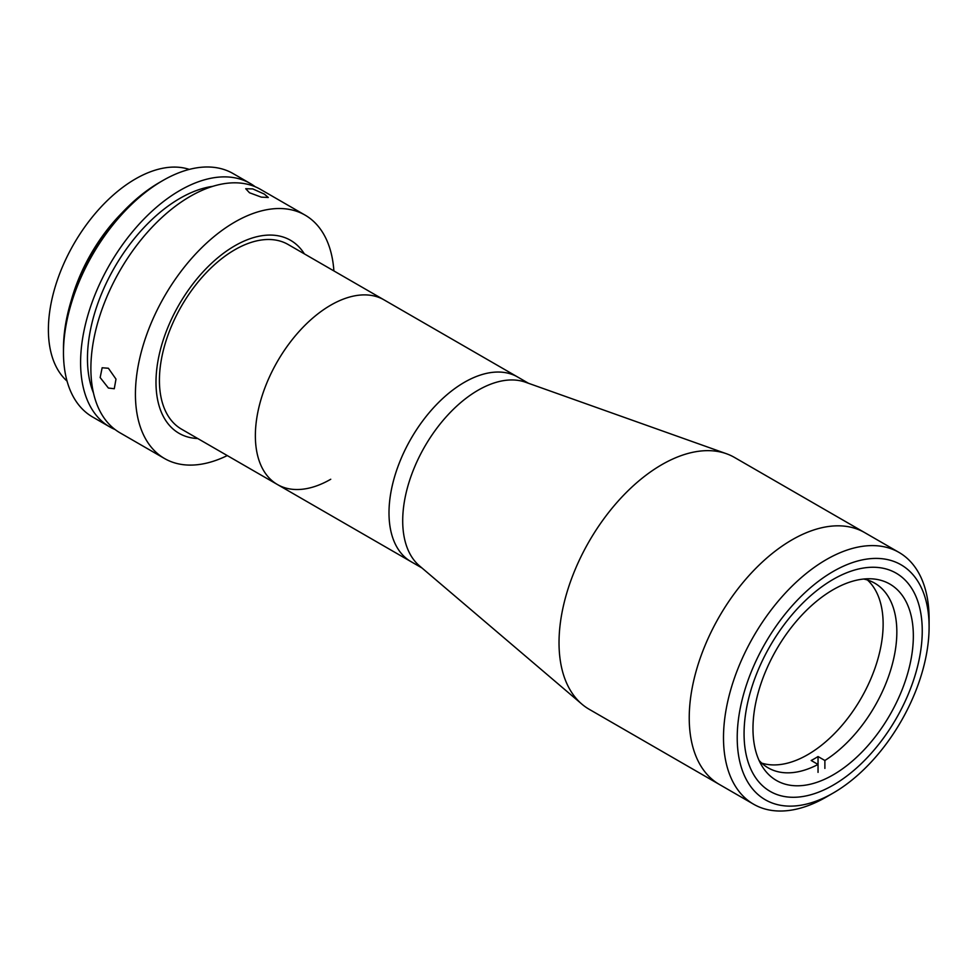 <?xml version="1.0" encoding="UTF-8"?>
<svg xmlns="http://www.w3.org/2000/svg" width="978" height="978" viewBox="0 0 978 978"><rect width="100%" height="100%" fill="white"/><g stroke="black" fill="none" stroke-linecap="round" stroke-linejoin="round"><path stroke-width="1.47" d="M528.572 383.327L517.692 377.031A106.614 61.553 120 0 0 435.54 405.601A106.614 61.553 120 0 0 388.999 512.888A106.614 61.553 120 0 0 411.078 561.69A106.614 61.553 120 0 1 394.733 476.262A106.614 61.553 120 0 1 464.391 382.312A106.614 61.553 120 0 1 517.692 377.031L288.107 244.488A106.614 61.553 120 0 0 234.806 249.769A106.614 61.553 120 0 0 165.16 343.718A106.614 61.553 120 0 0 181.492 429.146L277.446 484.538A106.614 61.553 120 0 0 330.747 479.257M330.747 305.16A106.614 61.553 120 0 0 261.102 399.11A106.614 61.553 120 0 0 277.446 484.538A106.614 61.553 120 0 1 261.102 399.11A106.614 61.553 120 0 1 330.747 305.16A106.614 61.553 120 0 1 384.048 299.879A106.614 61.553 120 0 0 330.747 305.16M234.806 245.808A111.455 64.352 120 0 0 158.338 358.914A111.455 64.352 120 0 0 197.752 438.523A111.455 64.352 120 0 1 158.338 358.914A111.455 64.352 120 0 1 234.806 245.808A111.455 64.352 120 0 1 304.366 253.877A111.455 64.352 120 0 0 234.806 245.808M63.472 352.642L63.472 348.681A135.685 78.338 -60 0 1 159.414 182.507L162.849 180.527A140.526 81.137 120 0 0 63.472 352.642A140.526 81.137 120 0 0 92.58 416.983L109.707 426.873A140.526 81.137 120 0 0 115.037 429.513M189.28 169.402A123.081 71.064 120 0 0 135.429 178.95A123.081 71.064 120 0 0 57.127 280.772A123.081 71.064 120 0 0 67.054 381.102M121.957 212.935A123.081 71.064 120 0 0 71.088 301.028M255.197 186.749A140.526 81.137 120 0 0 250.246 183.461A140.526 81.137 120 0 0 179.976 190.417A140.526 81.137 120 0 0 88.167 314.256A140.526 81.137 120 0 0 109.707 426.873M212.801 186.333A130.844 75.538 120 0 0 179.976 198.338A130.844 75.538 120 0 0 93.472 392.997M108.387 368.254L115.991 379.109L114.267 388.743L108.387 388.034L100.159 377.557L102.152 367.765L108.387 368.254M333.889 270.918A140.526 81.137 120 0 0 305.075 215.111L260.527 189.39A140.526 81.137 120 0 0 190.258 196.358A140.526 81.137 120 0 0 98.448 320.197A140.526 81.137 120 0 0 119.988 432.802L164.536 458.523A140.526 81.137 120 0 0 227.275 455.577M305.075 215.111A140.526 81.137 120 0 0 234.806 222.067A140.526 81.137 120 0 0 142.996 345.906A140.526 81.137 120 0 0 164.536 458.523M264.304 194.072L268.302 197.483L261.322 197.14L249.476 192.752L245.722 188.717L252.752 188.913L264.304 194.072M250.246 183.461L233.106 173.571A140.526 81.137 120 0 0 162.849 180.527L159.414 182.507M833.158 785.151A125.991 72.739 120 0 0 915.469 674.123A125.991 72.739 120 0 0 896.154 573.157A125.991 72.739 120 0 0 833.158 579.392A125.991 72.739 120 0 0 750.847 690.431A125.991 72.739 120 0 0 770.163 791.385A125.991 72.739 120 0 0 833.158 785.151M833.158 571.482A135.685 78.338 120 0 0 737.216 737.669A135.685 78.338 120 0 0 833.158 793.06L826.3 797.021A145.38 83.937 -60 0 1 753.61 804.222A145.38 83.937 -60 0 1 731.324 687.717A145.38 83.937 -60 0 1 826.3 559.612A145.38 83.937 -60 0 1 898.99 552.411A145.38 83.937 -60 0 1 929.1 618.964L929.1 626.874A135.685 78.338 120 0 0 833.158 571.482M726.434 453.731A145.38 83.937 120 0 0 617.521 501.824A145.38 83.937 120 0 0 559.025 642.705A145.38 83.937 120 0 0 581.873 704.123L419.464 565.846A106.614 61.553 120 0 1 402.704 520.797A106.614 61.553 120 0 1 445.601 417.484A106.614 61.553 120 0 1 525.479 382.215L726.434 453.731A145.38 83.937 120 0 1 734.515 457.459L864.723 532.631A145.38 83.937 120 0 0 792.033 539.832A145.38 83.937 120 0 0 697.057 667.937A145.38 83.937 120 0 0 719.343 784.429L753.61 804.222M826.3 797.021L833.158 793.06A135.685 78.338 120 0 0 929.1 626.874M898.99 552.411L864.723 532.631A145.38 83.937 120 0 0 752.693 571.58A145.38 83.937 120 0 0 689.233 717.876A145.38 83.937 120 0 0 719.343 784.429L589.135 709.258A145.38 83.937 120 0 1 581.873 704.123M752.974 728.561A113.399 65.465 120 0 0 776.459 780.481A113.399 65.465 120 0 0 863.843 750.102A113.399 65.465 120 0 0 913.342 635.981A113.399 65.465 120 0 0 889.858 584.074A113.399 65.465 120 0 0 802.473 614.453A113.399 65.465 120 0 0 752.974 728.561M922.242 630.834A125.991 72.739 120 0 0 896.154 573.157A125.991 72.739 120 0 0 799.063 606.91A125.991 72.739 120 0 0 744.062 733.708A125.991 72.739 120 0 0 770.163 791.385A125.991 72.739 120 0 0 867.254 757.632A125.991 72.739 120 0 0 922.242 630.834M863.696 579.037A106.614 61.553 -60 0 1 874.76 583.194A106.614 61.553 -60 0 1 896.838 631.996A106.614 61.553 -60 0 1 824.882 760.493L818.036 756.544A106.614 61.553 -60 0 1 811.178 760.493L818.036 764.454A106.614 61.553 -60 0 1 768.158 767.852A106.614 61.553 -60 0 1 759.014 760.346M867.474 580.003A106.614 61.553 -60 0 1 883.134 624.086A106.614 61.553 -60 0 1 841.031 726.507A106.614 61.553 -60 0 1 761.74 763.121M818.036 756.544L818.036 772.375M824.882 768.415L824.882 760.493M421.97 567.973L277.446 484.538"/></g></svg>
